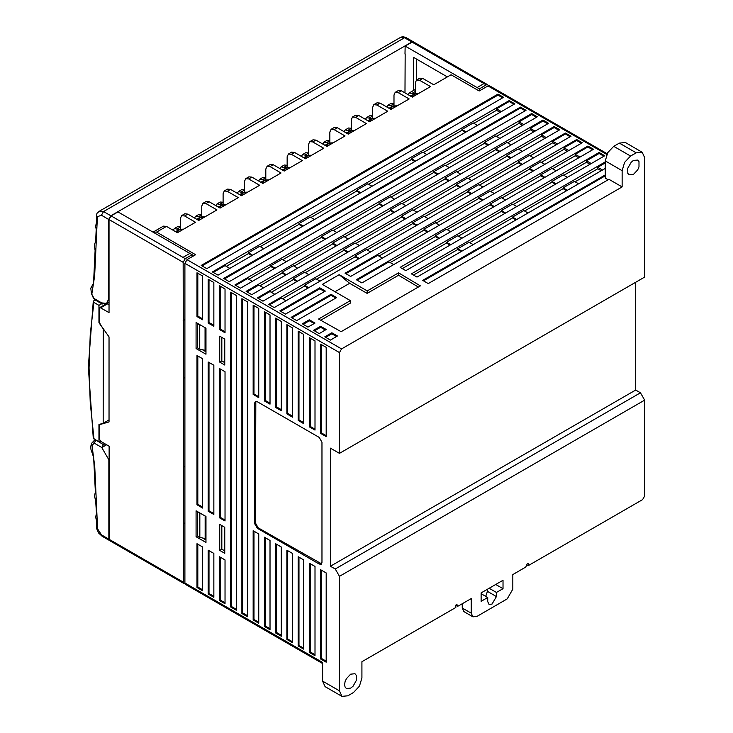 <?xml version="1.0" encoding="UTF-8"?>
<svg xmlns="http://www.w3.org/2000/svg" width="733" height="733" viewBox="0 0 733 733"><rect width="100%" height="100%" fill="white"/><g stroke="black" fill="none" stroke-linecap="round" stroke-linejoin="round"><path stroke-width="1.1" d="M103.692 303.673L102.199 303.984L101.722 302.866L106.688 303.352L108.741 298.798L108.713 219.405L110.82 215.749L411.818 41.973L413.311 41.827L406 37.603L400.722 37.255M406 37.603L402.857 36.65L400.832 37.191L99.267 211.296L103.5 211.535L404.506 37.75L411.818 41.973M94.081 298.496L91.396 293.53L90.764 288.133L93.558 283.13L95.125 250.594L94.355 244.84L95.702 241.331L96.188 229.191L95.556 226.405L96.564 222.062L96.417 214.833L97.159 213.074L99.34 211.26M91.9 293.612L94.685 275.883L97.416 216.702L101.392 215.19L108.713 219.405M404.955 92.825L405.212 53.903M192.11 256.706L192.11 254.69L117.986 211.938L111.095 215.914L108.988 219.57L109.025 312.661L100.623 307.814L99.633 307.713L99.221 308.63L99.221 321.256L100.366 324.527L109.043 336.942L109.07 421.933L100.091 424.471L99.267 426.294L99.276 438.93L100.678 441.358L109.089 446.205L109.125 539.305L109.739 540.67L183.873 583.422L184.918 583.477M109.125 539.305L183.25 582.057L183.232 320.504L183.122 262.322L108.988 219.57M183.232 523.793L184.863 522.858M183.25 582.057L183.873 583.422M183.204 467.333L184.863 466.371M322.584 663.502L185.486 584.357L184.863 582.992L184.863 263.33L186.979 259.674L341.551 348.917L622.18 186.906L608.967 179.273L428.255 283.607L422.629 280.363L605.311 174.894M180.382 228.888L180.382 218.37L181.619 215.649L184.597 215.942L195.555 222.264L177.404 232.746L166.446 226.424L156.56 232.123L195.629 254.681L186.979 259.674M606.823 154.507L487.976 85.898L479.208 90.956L451.097 74.729L433.716 84.771L422.758 78.44L419.78 78.147L416.573 79.998L419.551 80.291L430.518 86.613L412.358 97.095L401.4 90.773L398.422 90.48L395.215 92.321L398.193 92.624L409.151 98.946L391.001 109.428L380.042 103.106L377.055 102.803L373.857 104.654L376.835 104.956L387.794 111.279L369.643 121.76L358.675 115.438L355.697 115.136L352.491 116.987L355.478 117.28L366.436 123.611L348.285 134.093L337.317 127.771L334.34 127.469L331.133 129.32L334.12 129.613L345.078 135.944L326.918 146.426L315.96 140.095L312.982 139.801L309.775 141.652L312.753 141.945L323.72 148.277L305.56 158.759L294.602 152.427L291.615 152.134L288.417 153.985L291.395 154.278L302.353 160.609L284.202 171.091L273.244 164.76L270.257 164.467L267.059 166.318L270.037 166.611L280.996 172.942L262.845 183.424L251.877 177.093L248.899 176.8L245.692 178.65L248.679 178.944L259.638 185.275L241.478 195.757L230.519 189.426L227.542 189.132L224.335 190.983L227.322 191.276L238.28 197.608L220.12 208.09L209.162 201.758L206.184 201.465L202.977 203.316L205.955 203.609L216.922 209.94L198.762 220.422L187.804 214.091L184.817 213.798L181.619 215.649M487.976 85.898L489.47 85.743L607.199 153.719M608.124 179.759L605.311 178.137L605.311 160.939L607.785 152.629L613.75 146.334L619.367 143.091L625.331 142.504L642.19 152.235L644.664 157.696L644.664 277.12L339.443 453.333L339.443 352.573L184.863 263.33M635.667 282.315L635.667 390.057L640.45 392.815L644.664 400.117L644.664 496.012L642.557 499.668L528.31 565.629L527.155 564.96M408.153 94.667L409.298 92.889L413.366 93.824M386.795 107L387.931 105.222L392.008 106.157M365.428 119.332L366.573 117.555L370.651 118.489M344.07 131.665L345.216 129.888L349.293 130.813M322.712 143.998L323.858 142.22L327.935 143.146M301.355 156.331L302.5 154.553L306.568 155.478M279.997 168.663L281.133 166.886L285.21 167.811M258.63 180.996L259.775 179.219L263.853 180.144M237.272 193.329L238.417 191.551L242.495 192.477M215.914 205.652L217.06 203.884L221.137 204.809M194.557 217.985L195.702 216.217L199.77 217.142M173.199 230.318L174.335 228.54L178.412 229.475M156.56 232.123L153.115 232.196M420.385 285.879L341.129 331.637L318.543 319.047L350.401 300.649L322.3 284.422L339.159 274.683L367.27 290.909L398.569 272.841L420.385 285.879M503.571 97.333L206.788 268.681L201.172 265.438L497.954 94.09L503.571 97.333M514.813 103.82L218.031 275.168L212.405 271.925L509.197 100.577L514.813 103.82M526.056 110.317L229.273 281.664L223.647 278.421L520.439 107.073L526.056 110.317M537.298 116.804L240.516 288.151L234.89 284.908L531.682 113.56L537.298 116.804M548.541 123.3L251.758 294.648L246.132 291.395L542.924 120.047L548.541 123.3M554.166 126.543L559.783 129.787L263 301.135L257.375 297.891L554.166 126.543L554.166 127.515L541.513 134.817L541.513 136.274L545.031 138.308M330.446 340.075L324.829 336.832L331.857 332.773L337.473 336.016L330.446 340.075M326.231 329.529L319.203 333.588L313.587 330.345L320.614 326.286L326.231 329.529M314.988 323.042L307.97 327.092L302.344 323.849L309.372 319.799L314.988 323.042M279.859 310.865L319.771 287.831L325.388 291.074L285.485 314.118L279.859 310.865M336.63 297.561L296.728 320.605L291.102 317.362L331.014 294.318L336.63 297.561M571.025 136.274L274.243 307.622L268.617 304.378L565.409 133.03L571.025 136.274M345.06 273.226L576.651 139.517L582.268 142.77L350.686 276.469L345.06 273.226M593.51 149.257L361.928 282.956L356.302 279.713L587.893 146.014L593.51 149.257M604.752 155.744L405.77 270.633L400.154 267.38L599.136 152.501L604.752 155.744M605.311 168.407L417.013 277.12L411.387 273.876L605.311 161.911M220.404 206.028L221.366 204.69L223.162 204.974L217.985 206.853M199.046 218.361L200.008 217.023L201.795 217.298L196.627 219.185M265.822 179.558L265.822 169.048L267.059 166.318M287.18 167.225L287.18 156.715L288.417 153.985M308.538 154.892L308.538 144.383L309.775 141.652M329.896 142.559L329.896 132.05L331.133 129.32M351.263 130.236L351.263 119.717L352.491 116.987M372.621 117.903L372.621 107.385L373.857 104.654M393.978 105.57L393.978 95.052L395.215 92.321M415.336 93.238L415.336 82.719L416.573 79.998M201.74 216.556L201.74 206.046L202.977 203.316M223.098 204.223L223.098 193.714L224.335 190.983M244.465 191.89L244.465 181.381L245.692 178.65M153.582 231.83L163.459 226.131L166.446 226.424M284.477 169.03L285.449 167.692L287.235 167.976L282.068 169.854M327.202 144.374L328.164 143.027L329.96 143.311L324.783 145.189M348.56 132.041L349.531 130.694L351.318 130.978L346.141 132.865M177.679 230.693L178.65 229.356L180.437 229.631L175.269 231.518M263.12 181.363L264.091 180.025L265.877 180.309L260.71 182.187M391.275 107.375L392.247 106.038L394.033 106.312L388.866 108.2M305.844 156.697L306.806 155.359L308.593 155.643L303.425 157.522M241.762 193.695L242.733 192.358L244.52 192.642L239.343 194.52M369.918 119.708L370.889 118.37L372.676 118.645L367.508 120.533M412.642 95.043L413.604 93.705L415.391 93.98L410.223 95.867M265.822 177.588L262.982 177.368L259.775 179.219M287.18 165.255L284.34 165.035L281.133 166.886M308.538 152.922L305.698 152.702L302.5 154.553M329.896 140.589L327.055 140.369L323.858 142.22M351.263 128.257L348.422 128.037L345.216 129.888M372.621 115.924L369.78 115.704L366.573 117.555M393.978 103.591L391.138 103.38L387.931 105.222M180.382 226.909L177.542 226.699L174.335 228.54M201.74 214.577L198.9 214.366L195.702 216.217M223.098 202.244L220.257 202.033L217.06 203.884M244.465 189.92L241.624 189.7L238.417 191.551M528.31 565.629L528.31 563.191L527.183 563.842L525.781 567.085L512.853 574.553L512.853 589.158L507.227 598.888L476.871 616.416L472.904 616.81L471.255 613.164L471.255 598.568L458.327 606.026L457.337 606.127L456.925 604.404L455.798 605.055L455.798 607.492L361.928 661.688L361.928 677.915L359.454 686.216L353.498 692.511L347.873 695.764L341.917 696.35L339.443 690.889L339.443 576.33L644.664 400.117M495.71 584.448L503.012 588.663L503.012 580.224L481.095 592.887L481.095 601.326L487.692 597.514L487.692 601.564L488.975 604.386L492.054 604.084L496.406 596.534L496.406 592.484L489.103 588.26M472.904 616.81L463.907 611.615L462.257 607.978L462.257 603.754M485.686 596.35L487.418 591.348L487.418 589.231M481.095 593.693L487.692 597.514M496.406 592.484L503.012 588.663M350.686 688.131L346.416 688.553L345.106 687.05L344.638 684.64L345.106 681.708L346.416 678.685L350.686 674.177L354.955 673.755L356.265 675.258L356.265 680.6L352.994 686.271L350.686 688.131M640.45 392.815L335.228 569.028L339.443 576.33M635.667 390.057L330.446 566.27L335.228 569.028M339.443 453.333L330.446 448.147L330.446 566.27M99.633 307.713L106.652 303.664L109.025 304.552M108.072 302.555L109.025 303.123M100.32 441.101L98.992 441.871L93.283 438.242L88.336 366.949L93.228 301.254L93.906 302.353L98.937 305.349L101.75 303.728M94.96 299.806L93.228 301.254M109.07 419.917L103.17 423.326L98.982 424.489L98.992 441.871M103.252 328.659L103.17 423.326M99.395 322.465L98.937 322.731L103.133 328.732M98.937 322.731L98.937 305.349M183.14 320.449L184.863 319.46M192.11 254.69L185.229 258.676L183.122 262.322M416.454 59.089L416.463 80.062M189.893 253.416L183.003 257.393L185.229 258.676M183.003 257.393L111.095 215.914M184.863 582.992L322.584 662.495L322.584 681.159L339.443 690.889M322.016 442.301L322.016 562.376L321.191 564.199L319.203 563.998L257.375 528.301L254.571 523.435L254.571 403.361L255.386 401.537L257.375 401.739L319.203 437.436L322.016 442.301M264.402 400.924L264.402 311.681L270.028 314.924L270.028 404.176L264.402 400.924L265.245 400.438L270.028 403.196M253.16 394.436L253.16 305.194L258.786 308.437L258.786 397.68L253.16 394.436L254.003 393.951L258.786 396.709M196.948 504.78L196.948 355.496L202.574 358.739L202.574 508.024L196.948 504.78L197.791 504.286L202.574 507.044M213.816 365.226L213.816 514.511L208.19 511.267L208.19 361.983L213.816 365.226M196.948 316.546L196.948 272.74L202.574 275.984L202.574 319.799L196.948 316.546L197.791 316.06L202.574 318.818M213.816 282.471L213.816 326.286L208.19 323.042L208.19 279.227L213.816 282.471M225.058 371.723L225.058 520.998L219.433 517.755L219.433 368.47L225.058 371.723M213.816 597.267L208.19 594.023L208.19 550.208L213.816 553.452L213.816 597.267M225.058 332.773L219.433 329.529L219.433 285.723L225.058 288.967L225.058 332.773M225.058 559.948L225.058 603.754L219.433 600.51L219.433 556.704L225.058 559.948M196.948 543.721L202.574 546.965L202.574 590.78L196.948 587.527L196.948 543.721M236.301 610.25L230.675 607.006L230.675 292.21L236.301 295.454L236.301 610.25M241.917 613.494L241.917 298.697L247.543 301.941L247.543 616.737L241.917 613.494L242.76 613.008L247.543 615.766M275.645 632.964L275.645 543.721L281.27 546.965L281.27 636.207L275.645 632.964L276.488 632.478L281.27 635.236M292.504 642.704L286.887 639.451L286.887 550.208L292.504 553.452L292.504 642.704M309.372 563.191L314.988 566.435L314.988 655.678L309.372 652.434L309.372 563.191M320.614 658.921L320.614 569.678L326.231 572.922L326.231 662.174L320.614 658.921L321.457 658.436L326.231 661.193M320.614 344.134L326.231 347.378L326.231 436.621L320.614 433.377L320.614 344.134M303.746 423.647L298.129 420.394L298.129 331.151L303.746 334.395L303.746 423.647M292.504 327.908L292.504 417.15L286.887 413.907L286.887 324.664L292.504 327.908M275.645 318.168L281.27 321.421L281.27 410.663L275.645 407.42L275.645 318.168M298.129 556.695L303.746 559.948L303.746 649.191L298.129 645.947L298.129 556.695M253.16 619.981L253.16 530.738L258.786 533.981L258.786 623.224L253.16 619.981L254.003 619.495L258.786 622.253M270.028 629.72L264.402 626.477L264.402 537.225L270.028 540.478L270.028 629.72M196.105 510.782L205.946 516.463L205.946 542.42L196.105 536.739L196.105 510.782M219.717 524.407L224.774 527.329L224.774 553.296L219.717 550.373L219.717 524.407M219.717 336.181L224.774 339.104L224.774 365.071L219.717 362.148L219.717 336.181M196.105 348.514L196.105 322.557L205.946 328.228L205.946 354.195L196.105 348.514L197.379 347.781L199.733 349.146L199.724 325.122L197.36 323.757L197.369 347.781M309.372 426.89L309.372 337.647L314.988 340.891L314.988 430.134L309.372 426.89L310.215 426.404L314.988 429.162M109.611 540.578L108.841 539.14L108.814 459.747L101.786 447.579L106.624 444.784M108.841 539.14L101.53 534.925L97.544 528.814L94.759 466.454L91.735 443.199L94.273 440.451L93.723 441.504L94.191 443.135L95.821 440.313L94.749 440.139M94.191 443.135L101.786 447.515L103.408 444.693L96.005 440.212M104.938 443.813L103.408 444.693M404.937 54.059L405.212 46.106L479.345 88.858L486.226 84.891L487.72 84.744L488.306 85.734M487.72 84.744L413.586 41.983L412.102 42.129L405.212 46.106M477.119 87.584L484.009 83.608L412.102 42.129M484.009 83.608L486.226 84.891M413.659 90.37L413.65 57.467L447.35 76.901M479.345 90.883L479.345 88.858M642.19 152.235L636.226 152.831L630.609 156.074L624.644 162.369L622.18 170.679L622.18 186.906M341.551 348.917L339.443 352.573M633.422 174.408L629.143 174.83L627.833 173.327L627.75 168.288L631.195 162.231L633.422 160.454L637.692 160.032L639.039 161.617L639.002 166.877L637.692 169.9L633.422 174.408M530.133 155.827L552.755 142.77L556.274 144.795M557.538 144.062L552.755 141.304L552.755 142.77M552.755 141.304L565.409 134.002L565.409 133.03M269.46 304.864L281.27 298.047L286.044 300.814M282.535 298.78L304.589 286.044L304.589 285.229L315.831 278.742L320.055 281.179M316.537 279.145L355.184 256.834L355.184 256.028L366.427 249.532L370.641 251.969M367.123 249.944L412.798 223.574L412.798 222.759L424.041 216.272L428.255 218.709M424.737 216.675L467.599 191.936L467.599 191.121L478.841 184.634L483.056 187.062M479.547 185.037L518.185 162.726L518.185 161.911L529.428 155.423L533.651 157.861M546.296 137.575L541.513 134.817M518.891 149.34L541.513 136.274M258.218 298.377L270.028 291.56L274.802 294.318M271.292 292.293L293.356 279.557L293.356 278.742L304.589 272.255L308.813 274.683M305.294 272.658L343.942 250.347L343.942 249.532L355.184 243.044L359.399 245.482M355.881 243.448L401.556 217.087L401.556 216.272L412.798 209.785L417.013 212.213M413.504 210.188L456.357 185.44L456.357 184.634L467.599 178.137L471.814 180.575M468.305 178.55L506.952 156.239L506.952 155.423L518.185 148.936L522.409 151.364M535.053 131.088L530.271 128.33L530.271 129.787L533.789 131.812M507.648 142.843L530.271 129.787M530.271 128.33L542.924 121.027L542.924 120.047M246.975 291.89L258.786 285.073L263.559 287.831M260.05 285.797L282.113 273.061L282.113 272.255L293.356 265.758L297.571 268.196M294.052 266.171L332.7 243.86L332.7 243.044L343.942 236.557L348.157 238.985M344.638 236.961L390.313 210.591L390.313 209.785L401.556 203.288L405.77 205.726M402.261 203.692L445.114 178.953L445.114 178.137L456.357 171.65L460.571 174.088M457.062 172.053L495.71 149.743L495.71 148.936L506.952 142.44L511.167 144.877M523.811 124.592L519.037 121.834L519.037 123.3L522.547 125.325M496.406 136.356L519.037 123.3M519.037 121.834L531.682 114.531L531.682 113.56M235.733 285.394L247.543 278.577L252.317 281.335M248.808 279.31L270.871 266.574L270.871 265.758L282.113 259.271L286.328 261.708M282.81 259.674L321.457 237.364L321.457 236.557L332.7 230.061L336.914 232.498M333.405 230.474L379.071 204.104L379.071 203.288L390.313 196.801L394.528 199.229M391.019 197.204L433.872 172.457L433.872 171.65L445.114 165.163L449.329 167.591M445.82 165.566L484.467 143.256L484.467 142.44L495.71 135.953L499.924 138.381M501.326 111.608L496.553 108.85L496.553 110.317L500.062 112.341M473.921 123.373L496.553 110.317M496.553 108.85L509.197 101.548L509.197 100.577M213.248 272.41L225.058 265.603L229.832 268.36M226.323 266.326L248.386 253.591L248.386 252.784L259.629 246.288L263.843 248.725M260.325 246.691L298.972 224.38L298.972 223.574L310.215 217.087L314.43 219.515M310.92 217.49L356.586 191.121L356.586 190.305L367.829 183.818L372.043 186.255M368.534 184.221L411.387 159.482L411.387 158.667L422.629 152.18L426.853 154.608M423.335 152.583L461.982 130.272L461.982 129.457L473.225 122.97L477.44 125.407M541.375 162.323L563.998 149.257L567.516 151.282M568.781 150.558L563.998 147.8L563.998 149.257M563.998 147.8L576.651 140.498L576.651 139.517M345.903 273.711L377.669 255.377L382.443 258.135M378.934 256.11L424.041 230.061L424.041 229.255L435.283 222.759L439.498 225.196M435.979 223.171L478.841 198.423L478.841 197.608L490.084 191.121L494.299 193.558M490.789 191.524L529.428 169.213L529.428 168.407L540.67 161.911L544.885 164.348M575.103 181.793L597.725 168.727L601.243 170.762M602.508 170.029L597.725 167.271L597.725 168.727M597.725 167.271L605.311 162.891M413.504 275.095L457.768 249.532L457.768 248.725L469.01 242.229L473.225 244.666M469.706 242.641L512.569 217.893L512.569 217.087L523.811 210.591L528.026 213.028M524.516 210.994L563.155 188.683L563.155 187.877L574.397 181.381L578.612 183.818M563.86 175.297L586.482 162.24L590.001 164.265M591.265 163.532L586.482 160.774L586.482 162.24M586.482 160.774L599.136 153.472L599.136 152.501M402.261 268.599L446.525 243.044L446.525 242.229L457.768 235.742L461.982 238.179M458.464 236.145L501.326 211.406L501.326 210.591L512.569 204.104L516.783 206.532M513.274 204.507L551.912 182.196L551.912 181.381L563.155 174.894L567.369 177.331M552.618 168.81L575.24 155.744L578.758 157.778M580.023 157.045L575.24 154.287L575.24 155.744M575.24 154.287L587.893 146.985L587.893 146.014M357.145 280.198L388.911 261.864L393.685 264.622M390.176 262.597L435.283 236.557L435.283 235.742L446.525 229.255L450.74 231.683M447.222 229.658L490.084 204.91L490.084 204.104L501.326 197.608L505.541 200.045M502.032 198.02L540.67 175.709L540.67 174.894L551.912 168.407L556.127 170.835M367.27 290.909L367.16 293.411L398.569 275.269L398.569 272.841M310.215 338.133L310.215 426.404M202.372 349.696L205.946 351.758M205.029 327.706L205.038 350.255L199.733 349.146M265.245 537.71L265.245 625.982L270.028 628.749M265.245 625.982L264.402 626.477M254.003 531.223L254.003 619.495M298.972 557.19L298.972 645.461L298.129 645.947M298.972 645.461L303.746 648.219M276.488 318.663L276.488 406.934L281.27 409.692M276.488 406.934L275.645 407.42M286.887 413.907L287.73 413.421L292.504 416.179M287.73 325.15L287.73 413.421M298.972 331.637L298.972 419.908L303.746 422.666M298.972 419.908L298.129 420.394M321.457 344.62L321.457 432.891L326.231 435.649M321.457 432.891L320.614 433.377M321.457 570.164L321.457 658.436M310.215 563.677L310.215 651.949L309.372 652.434M310.215 651.949L314.988 654.706M287.73 550.694L287.73 638.965L292.504 641.723M287.73 638.965L286.887 639.451M276.488 544.207L276.488 632.478M242.76 299.183L242.76 613.008M231.518 292.696L231.518 606.512L236.301 609.27M231.518 606.512L230.675 607.006M197.791 544.207L197.791 587.041L196.948 587.527M197.791 587.041L202.574 589.799M219.433 600.51L220.276 600.025L225.058 602.783M220.276 557.19L220.276 600.025M220.276 286.209L220.276 329.044L225.058 331.802M220.276 329.044L219.433 329.529M209.033 550.694L209.033 593.538L213.816 596.295M209.033 593.538L208.19 594.023M219.433 517.755L220.276 517.269L225.058 520.027M220.276 368.965L220.276 517.269M208.19 323.042L209.033 322.557L213.816 325.315M209.033 279.713L209.033 322.557M197.791 273.226L197.791 316.06M208.19 511.267L209.033 510.782L213.816 513.54M209.033 362.469L209.033 510.782M197.791 355.981L197.791 504.286M254.003 305.679L254.003 393.951M265.245 312.166L265.245 400.438M255.854 401.372L255.414 522.95L258.218 527.815L321.567 563.879M341.917 696.35L325.049 686.61L322.584 681.159M196.105 536.739L197.452 535.97M605.311 175.865L423.472 280.849M570.182 136.759L565.409 134.002M518.185 161.911L522.409 164.348M467.599 191.121L471.814 193.558M412.798 222.759L417.013 225.196M355.184 256.028L359.399 258.456M304.589 285.229L308.813 287.666M293.356 278.742L297.571 281.179M343.942 249.532L348.157 251.969M401.556 216.272L405.77 218.709M456.357 184.634L460.571 187.062M558.94 130.272L554.166 127.515M506.952 155.423L511.167 157.861M282.113 272.255L286.328 274.683M332.7 243.044L336.914 245.482M390.313 209.785L394.528 212.213M445.114 178.137L449.329 180.575M547.698 123.785L542.924 121.027M495.71 148.936L499.924 151.364M270.871 265.758L275.086 268.196M321.457 236.557L325.672 238.985M379.071 203.288L383.286 205.726M433.872 171.65L438.087 174.088M536.455 117.289L531.682 114.531M484.467 142.44L488.682 144.877M248.386 252.784L252.601 255.212M298.972 223.574L303.187 226.011M356.586 190.305L360.801 192.742M411.387 158.667L415.611 161.104M513.97 104.315L509.197 101.548M461.982 129.457L466.197 131.894M581.425 143.256L576.651 140.498M529.428 168.407L533.651 170.835M424.041 229.255L428.255 231.683M478.841 197.608L483.056 200.045M563.155 187.877L567.369 190.305M457.768 248.725L461.982 251.153M512.569 217.087L516.783 219.515M603.91 156.239L599.136 153.472M551.912 181.381L556.127 183.818M501.326 210.591L505.541 213.028M446.525 242.229L450.74 244.666M592.667 149.743L587.893 146.985M490.084 204.104L494.299 206.532M435.283 235.742L439.498 238.179M540.67 174.894L544.885 177.331M224.774 362.633L221.824 360.929L219.717 362.148M221.824 360.929L221.824 337.4M335.787 298.047L331.014 295.289L331.014 294.318M331.014 295.289L291.945 317.847M324.545 291.56L319.771 288.802L280.702 311.36M319.771 288.802L319.771 287.831M314.145 323.528L309.372 320.77L309.372 319.799M309.372 320.77L303.187 324.334M325.388 330.015L320.614 327.257L320.614 326.286M320.614 327.257L314.43 330.83M336.63 336.511L331.857 333.753L325.672 337.317M331.857 332.773L331.857 333.753M525.213 110.802L520.439 108.044L224.49 278.906M520.439 108.044L520.439 107.073M502.728 97.819L497.954 95.061L202.015 265.923M497.954 95.061L497.954 94.09M350.401 300.649L350.511 303.013L320.688 320.239M334.944 291.725L349.595 283.268L339.159 274.683M349.595 283.268L367.16 293.411M490.084 204.91L493.602 206.944M355.184 256.834L358.694 258.868M412.798 223.574L416.307 225.599M467.599 191.936L471.117 193.961M518.185 162.726L521.704 164.751M304.589 286.044L308.107 288.069M293.356 279.557L296.865 281.582M343.942 250.347L347.451 252.372M401.556 217.087L405.065 219.112M456.357 185.44L459.875 187.474M506.952 156.239L510.461 158.264M282.113 273.061L285.623 275.095M332.7 243.86L336.209 245.885M390.313 210.591L393.823 212.625M445.114 178.953L448.633 180.978M495.71 149.743L499.219 151.777M270.871 266.574L274.38 268.599M321.457 237.364L324.966 239.398M379.071 204.104L382.58 206.129M433.872 172.457L437.39 174.491M484.467 143.256L487.976 145.281M248.386 253.591L251.895 255.615M298.972 224.38L302.482 226.415M356.586 191.121L360.105 193.145M411.387 159.482L414.905 161.507M461.982 130.272L465.492 132.297M424.041 230.061L427.55 232.095M529.428 169.213L532.946 171.247M478.841 198.423L482.36 200.448M457.768 249.532L461.277 251.566M563.155 188.683L566.673 190.717M512.569 217.893L516.078 219.918M501.326 211.406L504.835 213.431M551.912 182.196L555.431 184.221M446.525 243.044L450.035 245.069M435.283 236.557L438.792 238.582M540.67 175.709L544.188 177.734M219.717 550.373L221.824 549.154L221.824 525.625M224.774 550.859L221.824 549.154M205.946 539.983L202.455 537.967M398.569 275.269L418.314 287.079M205.112 515.977L205.121 538.526L199.816 537.417L199.807 513.393L197.443 512.037L197.452 536.052L199.816 537.417M201.044 325.397L199.724 325.122M197.782 323.519L197.36 323.757M201.117 513.668L199.807 513.393M197.443 512.037L197.864 511.79M184.863 377.468L183.232 378.411M183.232 320.504L184.863 319.561M183.232 467.352L184.863 466.408M110.82 215.749L103.5 211.535L101.392 215.19M101.722 302.931L94.126 298.551M415.336 91.423L412.276 93.192M393.978 103.756L390.918 105.525M372.621 116.08L369.56 117.857M351.263 128.412L348.193 130.181M329.896 140.745L326.836 142.514M308.538 153.078L305.478 154.846M287.18 165.411L284.12 167.179M265.822 177.743L262.753 179.512M244.465 190.076L241.395 191.844M223.098 202.409L220.037 204.177M201.74 214.742L198.68 216.51M180.382 227.074L177.322 228.843M422.758 78.44L419.551 80.291M401.4 90.773L398.193 92.624M380.042 103.106L376.835 104.956M358.675 115.438L355.478 117.28M337.317 127.771L334.12 129.613M315.96 140.095L312.753 141.945M294.602 152.427L291.395 154.278M273.244 164.76L270.037 166.611M251.877 177.093L248.679 178.944M230.519 189.426L227.322 191.276M209.162 201.758L205.955 203.609M187.804 214.091L184.597 215.942M226.231 204.562L223.162 204.974M220.908 206.266L219.35 207.641M204.864 216.895L201.795 217.298M199.55 218.599L197.992 219.973M290.305 167.564L287.235 167.976M284.99 169.277L283.424 170.642M333.029 142.898L329.96 143.311M327.706 144.612L326.148 145.977M354.387 130.566L351.318 130.978M349.064 132.279L347.506 133.644M183.507 229.227L180.437 229.631M178.192 230.932L176.626 232.306M268.947 179.897L265.877 180.309M263.633 181.601L262.066 182.975M397.103 105.909L394.033 106.312M391.788 107.614L390.222 108.988M311.662 155.231L308.593 155.643M306.348 156.944L304.791 158.31M247.589 192.229L244.52 192.642M242.266 193.933L240.708 195.308M375.745 118.242L372.676 118.645M370.431 119.946L368.864 121.321M418.461 93.577L415.391 93.98M413.146 95.281L411.589 96.655M487.418 591.348L496.406 596.534M456.925 605.22L456.219 604.817M462.257 607.978L471.255 613.164M93.906 302.353L90.241 334.184L89.014 367.874L90.269 402.994L93.971 439.076M100.623 307.814L107.641 303.764M100.403 424.343L101.218 423.876M101.53 534.925L102.153 536.29L98.717 533.111L96.628 528.685L96.481 520.696L95.666 517.012L96.49 513.402L95.629 500.593L94.475 496.058L95.354 492.035L93.687 457.401L90.984 449.531L90.755 446.489L91.735 443.199M91.964 445.508L94.145 443.135M320.055 563.512L319.203 563.998M258.218 527.815L257.375 528.301M255.414 522.95L254.571 523.435M255.414 402.875L254.571 403.361M619.367 143.091L636.226 152.831M613.75 146.334L630.609 156.074M605.311 160.939L622.18 170.679M91.396 293.53L93.65 298.578M94.603 299.605L102.199 303.984M109.025 302.005L106.688 303.352M221.366 204.69L226.332 204.498M200.008 217.023L204.974 216.831M285.449 167.692L290.405 167.509M328.164 143.027L333.13 142.843M349.531 130.694L354.488 130.511M178.65 229.356L183.607 229.163M264.091 180.025L269.048 179.842M392.247 106.038L397.204 105.845M306.806 155.359L311.772 155.176M242.733 192.358L247.69 192.174M370.889 118.361L375.846 118.178M413.604 93.705L418.57 93.512M415.336 89.408L409.298 92.889M457.337 606.127L455.798 605.238M101.053 423.921L100.091 424.471M109.464 540.505L102.153 536.29"/></g></svg>
